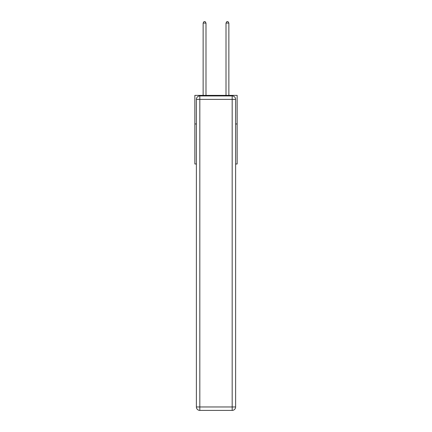 <?xml version="1.0" encoding="UTF-8"?>
<svg xmlns="http://www.w3.org/2000/svg" width="432" height="432" viewBox="0 0 432 432"><rect width="100%" height="100%" fill="white"/><g stroke="black" fill="none" stroke-linecap="round" stroke-linejoin="round"><path stroke-width="0.65" d="M196.387 123.962L194.848 123.962L194.848 95.375L237.152 95.375L237.152 163.982L235.613 163.982M194.848 123.962L194.848 163.982L196.387 163.982M237.152 123.962L235.613 123.962M199.822 95.947L232.178 95.947A3.429 3.429 0 0 1 235.613 99.376L235.613 406.971A3.429 3.429 0 0 1 232.178 410.4L199.822 410.4L199.822 406.971L232.178 406.971L232.178 99.376L199.822 99.376L199.822 406.971L196.387 406.971L196.387 99.376L199.822 99.376L199.822 95.947A3.429 3.429 0 0 0 196.387 99.376A3.429 3.429 0 0 1 199.822 95.947M196.387 406.971A3.429 3.429 0 0 0 199.822 410.4A3.429 3.429 0 0 1 196.387 406.971M205.994 95.375L205.994 23.085L203.137 23.085L203.137 95.375M203.137 23.085L203.996 21.6L205.135 21.6L205.994 23.085M228.863 95.375L228.863 23.085L226.006 23.085L226.006 95.375M226.006 23.085L226.865 21.6L228.004 21.6L228.863 23.085M232.178 410.4A3.429 3.429 0 0 0 235.613 406.971L232.178 406.971L232.178 410.4M235.613 99.376A3.429 3.429 0 0 0 232.178 95.947L232.178 99.376L235.613 99.376"/></g></svg>
